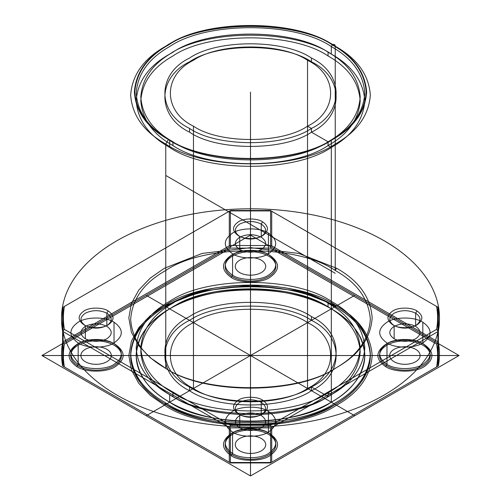 <?xml version="1.0" encoding="UTF-8"?>
<svg xmlns="http://www.w3.org/2000/svg" width="501" height="501" viewBox="0 0 501 501"><rect width="100%" height="100%" fill="white"/><g stroke="black" fill="none" stroke-linecap="round" stroke-linejoin="round"><path stroke-width="0.75" d="M172.933 145.541C152.874 134.268 142.165 119.338 140.806 100.764C142.165 82.183 152.874 67.253 172.933 55.98C207.846 31.82 293.154 31.82 328.067 55.98C348.126 67.253 358.835 82.183 360.194 100.764C358.835 119.338 348.126 134.268 328.067 145.541C293.154 169.701 207.846 169.701 172.933 145.541L172.933 141.777C152.874 130.504 142.165 115.574 140.806 97C142.165 78.419 152.874 63.489 172.933 52.217C207.846 28.056 293.154 28.056 328.067 52.217L328.067 55.98M271.711 211.228L437.861 307.157L437.861 341.776L438.225 342.158L436.559 344.037C437.974 351.696 437.974 359.361 436.559 367.026L270.408 462.949L230.592 462.949L64.441 367.026C63.026 359.361 63.026 351.696 64.441 344.037L230.592 248.108L229.796 245.728L230.397 245.546L230.397 210.921L270.603 210.921L270.603 245.546L271.711 245.853L271.711 211.228L270.408 210.476L230.592 210.476L64.441 306.405C63.026 314.064 63.026 321.73 64.441 329.389L62.775 331.274L63.139 331.649L63.139 366.269L62.606 365.63L62.606 331.011C61.178 323.27 61.178 315.536 62.606 307.796L62.606 342.415L63.139 341.776L63.139 307.157L62.606 307.796M108.16 310.933C114.666 315.58 114.666 320.22 108.16 324.861C102.73 328.612 89.472 328.612 84.043 324.861C77.536 320.22 77.536 315.58 84.043 310.933C89.472 307.182 102.73 307.182 108.16 310.933L106.857 313.194L106.857 326.364C99.686 323.013 92.516 323.013 85.345 326.364C79.546 330.503 79.546 334.643 85.345 338.782C92.516 342.133 99.686 342.133 106.857 338.782C112.656 334.643 112.656 330.503 106.857 326.364M415.655 326.364L415.655 313.194L416.957 310.933C423.464 315.58 423.464 320.22 416.957 324.861C411.528 328.612 398.27 328.612 392.84 324.861L394.143 325.612C401.314 328.963 408.484 328.963 415.655 325.612C421.454 321.473 421.454 317.333 415.655 313.194C408.484 309.843 401.314 309.843 394.143 313.194C388.344 317.333 388.344 321.473 394.143 325.612L394.143 338.782C401.314 342.133 408.484 342.133 415.655 338.782C421.454 334.643 421.454 330.503 415.655 326.364C408.484 323.013 401.314 323.013 394.143 326.364C388.344 330.503 388.344 334.643 394.143 338.782M232.577 253.782C240.643 259.361 260.357 259.361 268.423 253.782C278.093 246.88 278.093 239.985 268.423 233.084C260.357 227.504 240.643 227.504 232.577 233.084C222.907 239.985 222.907 246.88 232.577 253.782L232.577 275.231L231.274 277.491C239.923 283.478 261.077 283.478 269.726 277.491C280.103 270.089 280.103 262.687 269.726 255.285C261.077 249.298 239.923 249.298 231.274 255.285C220.897 262.687 220.897 270.089 231.274 277.491M168.699 139.334C147.538 127.442 136.247 111.698 134.813 92.109C136.247 72.513 147.538 56.77 168.699 44.877C205.516 19.401 295.484 19.401 332.301 44.877C353.462 56.77 364.753 72.513 366.187 92.109C364.753 111.698 353.462 127.442 332.301 139.334C295.484 164.81 205.516 164.81 168.699 139.334L169.676 139.898C206.049 165.073 294.951 165.073 331.324 139.898C352.228 128.15 363.388 112.593 364.803 93.236C363.388 73.872 352.228 58.323 331.324 46.574L331.324 54.095C352.228 65.85 363.388 81.4 364.803 100.764C363.388 120.121 352.228 135.677 331.324 147.426C294.951 172.595 206.049 172.595 169.676 147.426C148.772 135.677 137.612 120.121 136.197 100.764C137.612 81.4 148.772 65.85 169.676 54.095C206.049 28.926 294.951 28.926 331.324 54.095M189.56 386.954C156.681 371.116 156.681 332.413 189.56 316.582C216.983 297.6 284.017 297.6 311.44 316.582C344.319 332.413 344.319 371.116 311.44 386.954C284.017 405.935 216.983 405.935 189.56 386.954L189.56 390.717C156.681 374.88 156.681 336.177 189.56 320.346C216.983 301.364 284.017 301.364 311.44 320.346C344.319 336.177 344.319 374.88 311.44 390.717C284.017 409.699 216.983 409.699 189.56 390.717M172.933 392.784C152.874 381.512 142.165 366.582 140.806 348.001C142.165 329.426 152.874 314.496 172.933 303.224C207.846 279.063 293.154 279.063 328.067 303.224C348.126 314.496 358.835 329.426 360.194 348.001C358.835 366.582 348.126 381.512 328.067 392.784C293.154 416.945 207.846 416.945 172.933 392.784L172.933 396.548C152.874 385.275 142.165 370.345 140.806 351.765C142.165 333.19 152.874 318.26 172.933 306.988C207.846 282.827 293.154 282.827 328.067 306.988C348.126 318.26 358.835 333.19 360.194 351.765C358.835 370.345 348.126 385.275 328.067 396.548C293.154 420.708 207.846 420.708 172.933 396.548M307.533 60.308C338.3 75.125 338.3 111.341 307.533 126.164C281.863 143.925 219.137 143.925 193.467 126.164C162.7 111.341 162.7 75.125 193.467 60.308C219.137 42.541 281.863 42.541 307.533 60.308L307.533 322.6C338.3 337.423 338.3 373.64 307.533 388.457C281.863 406.223 219.137 406.223 193.467 388.457C162.7 373.64 162.7 337.423 193.467 322.6C219.137 304.84 281.863 304.84 307.533 322.6M262.555 221.793C269.062 226.433 269.062 231.074 262.555 235.72C257.132 239.472 243.868 239.472 238.445 235.72C231.938 231.074 231.938 226.433 238.445 221.793C243.868 218.041 257.132 218.041 262.555 221.793L261.253 224.053L261.253 237.224C254.082 233.873 246.918 233.873 239.747 237.224C233.942 241.363 233.942 245.503 239.747 249.642C246.918 252.992 254.082 252.992 261.253 249.642C267.058 245.503 267.058 241.363 261.253 237.224M169.676 394.669C148.772 382.914 137.612 367.365 136.197 348.001C137.612 328.643 148.772 313.087 169.676 301.339C206.049 276.17 294.951 276.17 331.324 301.339C352.228 313.087 363.388 328.643 364.803 348.001C363.388 367.365 352.228 382.914 331.324 394.669C294.951 419.838 206.049 419.838 169.676 394.669L169.676 402.19C148.772 390.442 137.612 374.886 136.197 355.528C137.612 336.171 148.772 320.615 169.676 308.866C206.049 283.691 294.951 283.691 331.324 308.866C352.228 320.615 363.388 336.171 364.803 355.528C363.388 374.886 352.228 390.442 331.324 402.19C294.951 427.366 206.049 427.366 169.676 402.19M232.577 432.062C240.643 437.649 260.357 437.649 268.423 432.062C278.093 425.167 278.093 418.266 268.423 411.365C260.357 405.785 240.643 405.785 232.577 411.365C222.907 418.266 222.907 425.167 232.577 432.062L232.577 453.511C222.907 446.616 222.907 439.715 232.577 432.82C240.643 427.234 260.357 427.234 268.423 432.82L269.726 433.572C261.077 427.578 239.923 427.578 231.274 433.572C220.897 440.968 220.897 448.37 231.274 455.772C239.923 461.759 261.077 461.759 269.726 455.772C280.103 448.37 280.103 440.968 269.726 433.572M332.626 44.689C295.665 19.113 205.335 19.113 168.374 44.689C147.131 56.632 135.79 72.432 134.356 92.109C135.79 111.779 147.131 127.58 168.374 139.522C205.335 165.098 295.665 165.098 332.626 139.522C353.869 127.58 365.21 111.779 366.644 92.109C365.21 72.432 353.869 56.632 332.626 44.689C334.198 43.975 335.069 44.476 335.232 46.198C357.15 58.511 368.849 74.818 370.333 95.115C368.849 115.412 357.15 131.719 335.232 144.037C297.099 170.428 203.901 170.428 165.768 144.037L165.768 368.323C203.901 394.713 297.099 394.713 335.232 368.323C357.15 356.004 368.849 339.697 370.333 319.4C368.849 299.11 357.15 282.802 335.232 270.484C297.099 244.093 203.901 244.093 165.768 270.484C143.85 282.802 132.151 299.11 130.667 319.4C132.151 339.697 143.85 356.004 165.768 368.323L150.244 357.701L138.833 345.796L131.406 332.295L128.826 317.897L131.406 303.506L138.833 289.998L150.244 278.093L164.46 268.223L202.172 253.425L250.5 247.651L298.828 253.425L336.54 268.223C358.791 280.729 370.671 297.287 372.174 317.897C370.671 338.507 358.791 355.065 336.54 367.571C297.819 394.368 203.181 394.368 164.46 367.571M189.56 128.419C156.681 112.587 156.681 73.885 189.56 58.047C216.983 39.065 284.017 39.065 311.44 58.047C344.319 73.885 344.319 112.587 311.44 128.419C284.017 147.4 216.983 147.4 189.56 128.419L189.56 132.183C156.681 116.351 156.681 77.649 189.56 61.811C216.983 42.829 284.017 42.829 311.44 61.811C344.319 77.649 344.319 116.351 311.44 132.183C284.017 151.164 216.983 151.164 189.56 132.183M85.345 338.782L85.345 325.612C92.516 328.963 99.686 328.963 106.857 325.612C112.656 321.473 112.656 317.333 106.857 313.194C99.686 309.843 92.516 309.843 85.345 313.194C79.546 317.333 79.546 321.473 85.345 325.612L84.043 324.861M438.394 365.63C439.822 357.896 439.822 350.155 438.394 342.415L438.394 307.796C439.822 315.536 439.822 323.27 438.394 331.011L438.394 365.63L437.861 366.269L437.861 331.649L438.225 331.274L436.559 329.389C437.974 321.73 437.974 314.064 436.559 306.405L270.408 210.476M262.555 400.08C269.062 404.72 269.062 409.361 262.555 414.001C257.132 417.759 243.868 417.759 238.445 414.001C231.938 409.361 231.938 404.72 238.445 400.08C243.868 396.322 257.132 396.322 262.555 400.08L261.253 402.334L261.253 415.504C254.082 412.154 246.918 412.154 239.747 415.504C233.942 419.644 233.942 423.783 239.747 427.923C246.918 431.273 254.082 431.273 261.253 427.923C267.058 423.783 267.058 419.644 261.253 415.504M76.872 366.632C85.527 372.619 106.675 372.619 115.33 366.632C125.701 359.23 125.701 351.827 115.33 344.431C106.675 338.438 85.527 338.438 76.872 344.431C66.501 351.827 66.501 359.23 76.872 366.632L78.175 364.371C68.505 357.476 68.505 350.575 78.175 343.673C86.241 338.094 105.955 338.094 114.028 343.673C123.697 350.575 123.697 357.476 114.028 364.371C105.955 369.957 86.241 369.957 78.175 364.371L78.175 342.922C86.241 348.508 105.955 348.508 114.028 342.922C123.697 336.021 123.697 329.126 114.028 322.224L114.028 343.673L115.33 344.431M331.324 301.339L331.324 308.866M386.972 342.922C395.045 348.508 414.759 348.508 422.825 342.922C432.495 336.021 432.495 329.126 422.825 322.224C414.759 316.645 395.045 316.645 386.972 322.224C377.303 329.126 377.303 336.021 386.972 342.922L386.972 364.371C377.303 357.476 377.303 350.575 386.972 343.673C395.045 338.094 414.759 338.094 422.825 343.673C432.495 350.575 432.495 357.476 422.825 364.371C414.759 369.957 395.045 369.957 386.972 364.371L385.67 366.632C394.325 372.619 415.473 372.619 424.128 366.632C434.499 359.23 434.499 351.827 424.128 344.431C415.473 338.438 394.325 338.438 385.67 344.431C375.299 351.827 375.299 359.23 385.67 366.632M438.394 307.796L436.559 306.405M268.423 233.084L268.423 254.533L269.726 255.285M328.067 52.217C348.126 63.489 358.835 78.419 360.194 97C358.835 115.574 348.126 130.504 328.067 141.777C293.154 165.937 207.846 165.937 172.933 141.777M311.44 316.582L311.44 320.346M64.441 329.389L230.592 425.318L229.796 427.697L230.397 427.885L230.397 462.504L229.289 462.198L229.289 427.578L63.139 331.649M437.861 331.649L271.711 427.578L271.711 462.198L271.204 462.492L270.603 462.504L270.603 427.885L230.397 427.885M165.768 404.451C143.85 392.133 132.151 375.825 130.667 355.528C132.151 335.232 143.85 318.924 165.768 306.606C203.901 280.216 297.099 280.216 335.232 306.606C357.15 318.924 368.849 335.232 370.333 355.528C368.849 375.825 357.15 392.133 335.232 404.451C297.099 430.841 203.901 430.841 165.768 404.451L165.768 402.948C143.85 390.63 132.151 374.322 130.667 354.025C132.151 333.729 143.85 317.421 165.768 305.103C203.901 278.713 297.099 278.713 335.232 305.103C357.15 317.421 368.849 333.729 370.333 354.025C368.849 374.322 357.15 390.63 335.232 402.948C297.099 429.338 203.901 429.338 165.768 402.948L164.46 405.203C203.181 432 297.819 432 336.54 405.203C358.791 392.696 370.671 376.138 372.174 355.528C370.671 334.918 358.791 318.36 336.54 305.854L298.828 291.062L250.5 285.282L202.172 291.062L164.46 305.854L150.244 315.724L138.833 327.629L131.406 341.137L128.826 355.528L131.406 369.926L138.833 383.428L150.244 395.333L164.46 405.203M64.441 344.037L62.775 342.158M64.441 367.026L62.775 366.062M63.139 307.157L229.289 211.228L229.289 245.853L229.796 245.728M230.592 425.318L270.408 425.318L436.559 329.389M271.204 210.934L270.603 210.921M438.225 366.062L436.559 367.026M63.139 366.269L229.289 462.198M238.445 414.001L239.747 414.753C246.918 418.103 254.082 418.103 261.253 414.753C267.058 410.613 267.058 406.474 261.253 402.334C254.082 398.984 246.918 398.984 239.747 402.334C233.942 406.474 233.942 410.613 239.747 414.753L239.747 427.923M328.067 303.224L328.067 306.988M230.397 210.921L229.289 211.228M230.592 248.108L270.408 248.108L436.559 344.037M168.374 139.522L165.768 144.037C143.85 131.719 132.151 115.412 130.667 95.115C132.151 74.818 143.85 58.511 165.768 46.198C203.901 19.802 297.099 19.802 335.232 46.198L335.232 270.484L336.54 268.223M392.84 324.861C386.334 320.22 386.334 315.58 392.84 310.933C398.27 307.182 411.528 307.182 416.957 310.933M64.441 306.405L62.775 307.363M271.204 245.728L270.408 248.108M271.711 462.198L437.861 366.269M114.028 322.224C105.955 316.645 86.241 316.645 78.175 322.224C68.505 329.126 68.505 336.021 78.175 342.922M169.676 147.426L169.676 139.898C148.772 128.15 137.612 112.593 136.197 93.236C137.612 73.872 148.772 58.323 169.676 46.574C206.049 21.399 294.951 21.399 331.324 46.574L332.301 44.877M229.289 427.578L229.796 427.697M230.397 462.504L270.603 462.504M335.232 306.606L335.232 305.103L336.54 305.854M422.825 322.224L422.825 343.673L424.128 344.431M270.603 245.546L230.397 245.546M238.445 235.72L239.747 236.472C246.918 239.822 254.082 239.822 261.253 236.472C267.058 232.332 267.058 228.193 261.253 224.053C254.082 220.703 246.918 220.703 239.747 224.053C233.942 228.193 233.942 232.332 239.747 236.472L239.747 249.642M229.796 210.934L230.592 210.476M230.592 462.949L229.796 462.492M270.408 425.318L271.204 427.697L271.711 427.578M229.289 245.853L63.139 341.776M311.44 58.047L311.44 61.811M438.225 307.363L437.861 307.157M437.861 341.776L271.711 245.853M232.577 275.231C222.907 268.329 222.907 261.434 232.577 254.533C240.643 248.953 260.357 248.953 268.423 254.533C278.093 261.434 278.093 268.329 268.423 275.231C260.357 280.817 240.643 280.817 232.577 275.231M271.204 462.492L270.408 462.949M268.423 411.365L268.423 432.82C278.093 439.715 278.093 446.616 268.423 453.511C260.357 459.098 240.643 459.098 232.577 453.511L231.274 455.772M270.603 427.885L271.204 427.697M62.606 342.415C61.178 350.155 61.178 357.896 62.606 365.63M193.467 126.164L193.467 388.457M459.079 355.528L250.5 235.107L41.921 355.528L250.5 475.95L459.079 355.528L41.921 355.528M250.5 235.107L250.5 475.95M194.244 416.613A119.833 69.182 0 0 0 370.258 353.117A119.833 69.182 0 0 0 186.998 296.855A119.833 69.182 0 0 0 194.244 416.613M161.785 414.227A188.965 109.099 0 0 0 439.352 314.089A188.965 109.099 0 0 0 150.363 225.375A188.965 109.099 0 0 0 161.785 414.227M250.5 464.627L250.5 246.429M439.465 355.528L61.535 355.528M354.789 415.742L146.211 295.321M354.789 295.321L146.211 415.742M397.756 363.281A15.212 8.78 0 0 0 420.101 355.222A15.212 8.78 0 0 0 396.842 348.082A15.212 8.78 0 0 0 397.756 363.281M392.997 368.454A25.351 14.635 0 0 0 430.234 355.021A25.351 14.635 0 0 0 391.469 343.116A25.351 14.635 0 0 0 392.997 368.454M238.601 457.595A25.351 14.635 0 0 0 275.832 444.162A25.351 14.635 0 0 0 237.067 432.263A25.351 14.635 0 0 0 238.601 457.595M243.361 452.422A15.212 8.78 0 0 0 265.699 444.362A15.212 8.78 0 0 0 242.44 437.223A15.212 8.78 0 0 0 243.361 452.422M88.959 363.281A15.212 8.78 0 0 0 111.303 355.222A15.212 8.78 0 0 0 88.038 348.082A15.212 8.78 0 0 0 88.959 363.281M84.199 368.454A25.351 14.635 0 0 0 121.436 355.021A25.351 14.635 0 0 0 82.665 343.116A25.351 14.635 0 0 0 84.199 368.454M243.361 274.141A15.212 8.78 0 0 0 265.699 266.081A15.212 8.78 0 0 0 242.44 258.942A15.212 8.78 0 0 0 243.361 274.141M238.601 279.308A25.351 14.635 0 0 0 275.832 265.874A25.351 14.635 0 0 0 237.067 253.976A25.351 14.635 0 0 0 238.601 279.308M356.305 323.051A119.833 69.182 180 0 1 246.317 424.673A119.833 69.182 180 0 1 148.878 318.868A119.833 69.182 180 0 1 356.305 323.051M351.42 324.548A114.303 65.994 180 0 1 246.511 421.479A114.303 65.994 180 0 1 153.569 320.559A114.303 65.994 180 0 1 351.42 324.548M250.5 355.528L250.5 92.109M335.232 273.302L165.768 175.463M331.324 402.19L331.324 139.898M331.324 147.426L331.324 394.669L328.067 392.784L328.067 396.548L311.44 386.954L311.44 390.717L307.533 388.457L307.533 126.164L311.44 128.419L311.44 132.183L328.067 141.777L328.067 145.541L331.324 147.426"/></g></svg>
